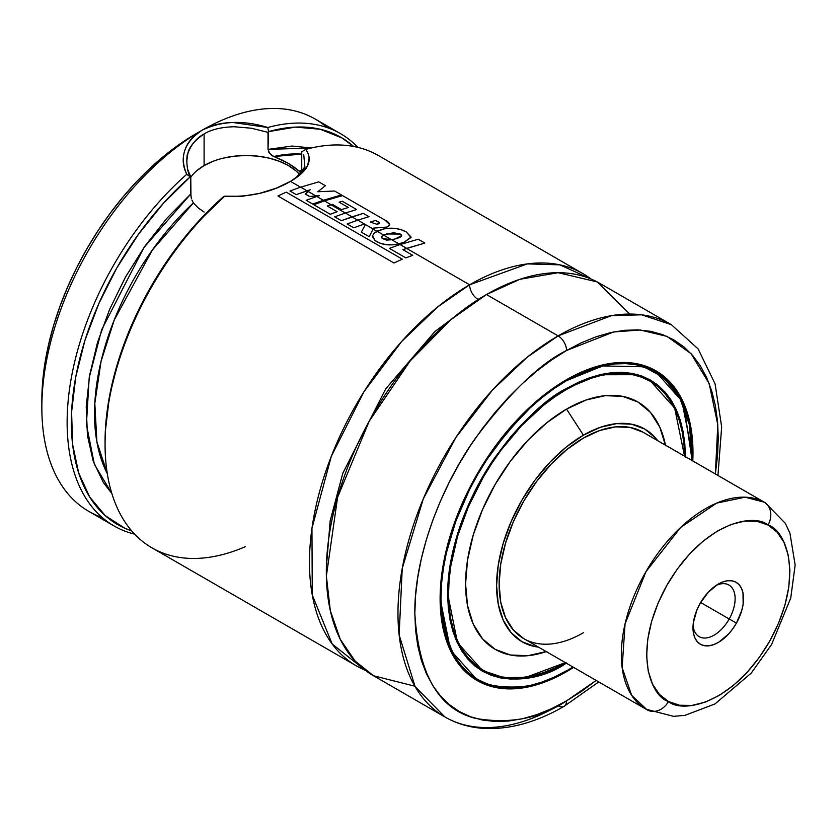 <?xml version="1.0" encoding="UTF-8"?>
<svg xmlns="http://www.w3.org/2000/svg" width="837" height="837" viewBox="0 0 837 837"><rect width="100%" height="100%" fill="white"/><g stroke="black" fill="none" stroke-linecap="round" stroke-linejoin="round"><path stroke-width="1.26" d="M469.62 284.789L527.352 263.896L559.848 264.848L590.974 278.983A226.482 130.76 -60 0 0 582.855 273.573A226.482 130.76 -60 0 0 469.62 284.789A11.917 6.884 -120 0 0 478.042 299.395A11.917 6.884 60 0 1 469.62 284.789L406.573 248.39L469.62 284.789L437.814 306.844L401.582 341.59L364.011 391.664L331.337 456.259L311.95 528.304L312.264 594.992L332.174 643.988L365.12 670.186A226.482 130.76 -60 0 1 356.374 665.854A226.482 130.76 -60 0 1 321.659 484.372A226.482 130.76 -60 0 1 469.62 284.789M482.196 297.062L478.042 299.395L434.926 331.515L385.679 388.923L342.814 473.229L330.155 520.876L326.378 566.942L330.155 520.876L342.814 473.229L385.679 388.923L434.926 331.515L478.042 299.395L482.196 297.062M245.325 546.687A226.482 130.76 -60 0 1 105.064 444.165A226.482 130.76 -60 0 1 224.703 196.193L223.95 196.297A223.5 129.044 120 0 0 105.064 441.737L105.064 444.165M186.651 161.928L187.875 153.495C188.995 147.155 194.404 140.637 204.102 133.93L204.102 165.569A59.605 34.411 0 0 0 190.763 177.329M190.962 196.35L190.763 176.952L187.561 169.147M299.51 174.452A59.605 34.411 0 0 0 204.102 165.569L204.102 133.93C196.465 138.074 191.056 144.581 187.886 153.464C185.929 155.096 186.62 173.845 190.763 176.952L190.229 176.837L190.763 176.952L190.763 193.996L166.783 218.352L144.801 246.319L125.529 277.005L109.595 309.418L97.49 342.532L89.622 375.269L86.232 406.594L87.435 435.491L93.189 461.051L103.307 482.426L111.855 493.527L94.372 464.368L86.41 424.411L89.193 377.759L101.654 329.809L143.995 247.459L190.763 193.996L191.38 198.359M193.399 202.931L193.389 202.92A196.685 113.56 120 0 0 107.282 473.575L96.904 441.915L94.811 403.35L101.036 361.469L114.188 320.111L152.397 249.97L193.399 202.931L198.202 207.9L193.399 202.931L191.872 199.97M204.123 212.064L198.202 207.9L204.123 212.064M566.544 671.672A178.804 103.233 -60 0 1 477.142 680.533A178.804 103.233 -60 0 1 449.741 537.249A178.804 103.233 -60 0 1 566.544 379.684A178.804 103.233 -60 0 1 655.946 370.833A178.804 103.233 -60 0 1 692.785 460.925L692.377 438.724L690.556 425.604L687.533 413.447L683.358 402.377L678.054 392.48L671.672 383.88L664.285 376.64L655.946 370.833L646.76 366.522L636.79 363.739L626.149 362.515L614.933 362.871L603.247 364.786L591.215 368.249L578.942 373.239L566.544 379.684L554.157 387.541L541.884 396.738L529.842 407.159L518.166 418.73L506.95 431.337L486.339 459.136L477.142 474.066L468.814 489.488L455.046 521.231L445.556 553.152L442.543 568.794L440.722 584.017L440.116 598.675L440.722 612.632L442.543 625.752L445.556 637.909L449.741 648.989L455.046 658.876L461.428 667.487L468.814 674.727L477.142 680.533L486.339 684.844L496.31 687.627L506.95 688.841L518.166 688.495L529.842 686.581L541.884 683.107L554.157 678.127L566.544 671.672L565.875 671.284L566.544 671.672A178.804 103.233 -60 0 0 573.586 667.382L566.544 671.672M473.031 677.928A178.804 103.233 120 0 0 476.305 679.362M683.473 433.597A178.208 102.888 120 0 0 683.473 433.587L683.526 434.152M651.134 368.95A178.208 102.888 120 0 0 648.277 367.108M566.335 379.81A178.208 102.888 -60 0 1 655.235 371.105L631.935 363.352L608.258 363.98L566.335 379.81M566.544 380.657L602.671 365.936L643.894 366.773L663.396 377.435L679.372 396.843L689.489 425.06L691.979 460.455L692.136 453.173L691.529 439.31L689.73 426.274L686.727 414.2L682.584 403.193L677.311 393.369L670.971 384.821L663.626 377.633L655.35 371.869L646.227 367.579L636.319 364.817L625.752 363.603L614.609 363.949L603.006 365.853L591.048 369.305L578.859 374.254L566.544 380.657L554.24 388.462L542.052 397.596L530.093 407.954L507.348 431.965L486.872 459.576L477.739 474.412L469.463 489.729L455.788 521.263L446.362 552.975L443.369 568.501L441.559 583.63L440.963 598.193L441.559 612.056L443.369 625.093L446.362 637.166L450.515 648.162L455.788 657.987L462.129 666.534L469.463 673.733L477.739 679.498L486.872 683.787L496.77 686.549L507.348 687.752L518.49 687.407L530.093 685.503L542.052 682.061L554.24 677.112L566.544 670.699C544.72 685.241 519.599 690.075 491.193 685.2C460.716 677.614 443.966 648.612 440.963 598.193C440.461 549.25 464.221 490.995 491.193 453.173C519.599 415.497 544.72 391.329 566.544 380.657L566.126 379.935L566.544 380.657M692.136 452.932L681.81 400.965L655.235 371.105L648.361 367.14M649.868 380.396L674.664 408.069L684.551 456.165L683.986 444.52L682.281 432.279L679.477 420.927L675.574 410.59L670.615 401.362L664.662 393.327L657.767 386.568L649.993 381.159A166.887 96.349 -60 0 1 684.551 456.165A167.484 96.694 -60 0 0 649.868 380.396C626.746 367.767 598.926 370.54 566.429 388.724L566.126 388.692M685.398 456.657L681.663 425.091L671.295 400.368L655.967 383.649L637.742 374.694L599.773 374.735L566.544 388.452C545.891 398.538 522.121 421.419 495.242 457.065C469.714 492.857 447.23 547.984 447.701 594.301C449.323 694.94 531.788 688.506 566.544 662.914L554.9 668.983L543.359 673.659L532.05 676.924L521.064 678.723L510.528 679.058L500.516 677.907L491.152 675.292L482.51 671.243L474.673 665.781L467.726 658.981L461.731 650.883L456.751 641.592L452.817 631.182L449.982 619.746L448.276 607.421L447.701 594.301L448.276 580.512L449.982 566.21L452.817 551.51L461.731 521.503L474.673 491.664L482.51 477.163L491.152 463.123L510.528 436.998L521.064 425.154L543.359 404.47L554.9 395.838L566.544 388.452L578.2 382.383L589.729 377.696L601.05 374.442L612.025 372.632L622.571 372.308L632.573 373.459L641.948 376.064L650.59 380.124L658.416 385.585L665.363 392.386L671.358 400.473L676.348 409.774L680.282 420.184L683.107 431.61L684.823 443.945L685.398 457.065M475.74 666.639L482.384 670.479L504.094 677.74L526.159 677.238L565.352 662.632A166.887 96.349 -60 0 1 483.106 670.207A166.887 96.349 -60 0 1 457.525 536.475A166.887 96.349 -60 0 1 566.544 389.425A166.887 96.349 -60 0 1 649.993 381.159L641.414 377.131L632.113 374.537L622.173 373.396L611.711 373.72L600.799 375.51L589.572 378.742L578.116 383.398L566.544 389.425L565.885 389.038L566.544 389.425L554.983 396.759L543.527 405.328L521.388 425.866L500.986 450.233L491.685 463.572L483.106 477.508L468.427 506.626L457.525 536.475L450.808 565.917L449.113 580.125L448.548 593.81L449.113 606.835L450.808 619.087L453.623 630.428L457.525 640.765L462.474 649.993L468.427 658.028L475.332 664.787L483.106 670.207L491.685 674.235L500.986 676.83L510.926 677.97L521.388 677.646L532.29 675.846L543.527 672.613L554.983 667.968L565.341 662.632A167.484 96.694 -60 0 1 482.384 670.479L457.483 642.586L447.701 594.05M478.492 668.01A167.484 96.694 120 0 0 481.735 669.412M645.672 378.91A166.887 96.349 120 0 0 642.471 376.828M665.446 445.138A142.782 82.434 120 0 0 566.544 409.094L583.41 435.167A122.777 70.883 -60 0 1 657.715 440.67L655.591 438.044L644.793 429.088L631.642 424.213L616.628 423.616L600.338 427.309L583.41 435.167L566.544 409.094A142.782 82.434 120 0 0 466.104 571.891A142.782 82.434 120 0 0 546.247 651.604M583.41 632.741A119.199 68.822 -60 0 1 523.805 638.641A119.199 68.822 -60 0 1 505.538 543.129A119.199 68.822 -60 0 1 583.41 438.086A119.199 68.822 -60 0 1 643.004 432.185L630.23 427.456L615.666 426.87L599.847 430.459L583.41 438.086L566.963 449.448L551.154 464.116L536.58 481.526L523.805 501.007L513.322 521.807L505.538 543.129L500.735 564.159L499.114 584.08L500.735 602.127L505.538 617.622L513.322 629.947L523.805 638.641L646.028 709.211A119.199 68.822 -60 0 1 645.505 572.456A119.199 68.822 -60 0 1 764.181 502.158A17.88 14.595 118.3 0 1 768.042 525.029C785.116 529.601 805.937 575.312 769.799 640.996C732.26 705.936 681.569 713.176 668.491 701.521A17.88 14.595 118.3 0 1 647.409 709.985A17.88 14.595 -61.7 0 0 668.491 701.521C651.416 696.949 630.596 651.238 666.733 585.555C704.283 520.614 754.974 513.374 768.042 525.029A17.88 14.595 -61.7 0 0 764.181 502.158A119.199 68.822 -60 0 1 765.227 502.744L641.958 431.599L764.181 502.158L745.076 497.188L716.671 503.11L680.659 527.425L646.018 571.577L625.061 623.879L622.142 667.612L631.632 695.317L647.064 709.786A17.88 14.595 -61.7 0 0 647.409 709.985M102.104 517.423A226.482 130.76 -60 0 1 41.85 407.671A226.482 130.76 -60 0 1 201.999 130.29L202.02 130.279C210.662 125.341 220.968 122.746 232.927 122.484L267.798 127.506A226.482 130.76 -60 0 1 340.523 133.669L315.246 119.063A226.482 130.76 120 0 0 202.02 130.279C184.245 142.206 179.16 156.875 186.777 174.295A226.482 130.76 120 0 0 69.743 387.531A226.482 130.76 120 0 0 134.611 534.132A226.482 130.76 -60 0 1 114.041 525.95A226.482 130.76 -60 0 1 72.714 370.645A226.482 130.76 -60 0 1 186.766 174.295C182.769 166.479 182.131 158.465 184.862 150.231C187.634 141.987 193.347 135.343 201.999 130.29A226.482 130.76 -60 0 1 327.173 127.59M717.958 475.447L721.661 426.901L715.08 383.88L698.121 348.914L671.358 324.672L641.665 314.817L611.502 315.643L558.122 335.888L486.475 294.53L558.122 335.888A226.482 130.76 -60 0 1 671.358 324.672L599.711 283.304A226.482 130.76 120 0 0 486.475 294.53L450.892 319.692L410.172 360.925L369.211 421.199L337.593 497.272L326.367 576.076L330.322 610.675L340.303 639.395L355.191 661.157L373.553 675.773L414.87 686.204M566.544 350.494L613.657 331.954L640.295 329.998L667.026 336.401L691.121 353.758L709.138 383.503L717.811 424.767L715.353 473.951L717.539 455.684L718.272 438.086L717.539 421.335L715.353 405.589L711.732 391.005L706.721 377.707L700.349 365.842L692.701 355.516L683.829 346.832L673.827 339.864L662.799 334.685L650.841 331.347L638.066 329.883L624.611 330.301L610.591 332.603L596.143 336.767L581.422 342.751L566.544 350.494A11.917 6.884 -120 0 0 558.122 335.888A11.917 6.884 60 0 1 566.544 350.494L551.677 359.92L536.946 370.948L522.508 383.461L508.488 397.345L495.033 412.463L482.258 428.68L470.3 445.828L459.262 463.74L449.27 482.248L440.398 501.185L432.739 520.352L426.378 539.562L421.356 558.645L417.747 577.415L415.56 595.682L414.828 613.28L415.56 630.031L417.747 645.766L421.356 660.362L426.378 673.649L432.739 685.513L440.398 695.84L449.27 704.534L459.262 711.502L470.3 716.671L482.258 720.008L495.033 721.473L508.488 721.055L522.508 718.753L536.946 714.599L551.677 708.615L566.544 700.872A11.917 6.884 60 0 1 564.075 706.334A11.917 6.884 60 0 1 558.122 705.737A226.482 130.76 -60 0 1 444.876 716.953A226.482 130.76 -60 0 1 410.161 535.471A226.482 130.76 -60 0 1 558.122 335.888L527.352 357.096L492.376 390.157L455.851 437.542L423.281 498.894L402.231 568.438L399.144 634.948L415.068 686.539L444.876 716.953C457.274 724.047 470.98 727.908 486.015 728.514C511.125 729.289 537.145 721.892 564.075 706.334A11.917 6.884 -120 0 0 566.544 700.872C540.179 718.439 509.838 724.277 475.521 718.387C438.693 709.221 418.469 674.193 414.828 613.28C414.231 554.146 442.93 483.776 475.521 438.086C509.838 392.574 540.179 363.373 566.544 350.494M596.153 680.418L566.544 700.872L581.422 691.446L596.143 680.418M340.523 133.669A226.482 130.76 -60 0 1 357.891 147.385A226.482 130.76 120 0 0 267.798 127.506C243.201 119.911 221.271 120.831 202.02 130.279M582.855 273.573L378.46 155.567A226.482 130.76 120 0 0 305.725 149.404L308.089 153.453L309.209 157.513L307.629 165.653L301.289 173.719L290.502 181.378L300.567 187.195L290.502 181.378L276.294 188.158L259.721 193.337L242.081 196.297L224.703 196.193A226.482 130.76 120 0 0 110.651 392.543A226.482 130.76 120 0 0 151.978 547.848L356.374 665.854M306.917 190.857L308.121 191.558L306.917 190.857M315.737 195.952L316.71 196.517L315.737 195.952M323.27 200.294L324.369 200.932L323.27 200.294M330.981 204.751L345.315 213.027L330.981 204.751M351.958 216.867L357.713 220.183L351.958 216.867M373.072 229.056L376.891 231.253L373.072 229.056M383.618 235.145L391.643 239.769L383.618 235.145M398.684 243.839L399.96 244.582L398.684 243.839M41.85 400.368L42.593 382.53L44.811 364.011L48.473 344.99L53.558 325.635L60.013 306.154L67.776 286.725L76.763 267.526L86.902 248.756L98.086 230.593L110.212 213.215L123.165 196.779L136.808 181.441L151.026 167.369L165.663 154.678L180.604 143.493L195.68 133.93A217.547 125.602 120 0 0 195.68 133.941A217.547 125.602 120 0 0 41.85 400.368L41.85 407.671M306.457 167.756L305.85 167.892M301.644 170.099L301.738 151.811L305.725 149.404L301.738 151.811L301.738 168.896M105.064 442.396L105.305 431.473L109.459 396.497L118.603 360.025L132.455 323.239L150.566 287.353L172.338 253.506L197.061 222.83L224.703 196.193C249.29 197.375 271.219 192.447 290.502 181.378C308.267 171.062 313.341 160.401 305.725 149.404M301.006 171.595L301.54 170.602L300.629 171.794L299.102 171.114L301.55 170.581A196.685 113.56 -60 0 0 299.102 171.114L300.682 171.784M294.3 167.18L299.102 171.114L288.378 163.372L294.3 167.18M281.494 159.794L288.378 163.372L273.814 156.509L281.494 159.794M301.738 154.123A196.685 113.56 120 0 0 273.814 156.509L301.738 154.123M273.019 156.153L270.947 154.761L268.395 151.267M234.224 126.743L251.32 128.218L268.018 132.351L268.551 131.618A223.5 129.044 -60 0 1 353.591 146.465L341.935 137.927L320.163 129.233L295.43 127.098L268.551 131.618L268.018 149.394L311.354 147.982L292.008 146.046L268.018 149.394L269.786 153.579L273.814 156.509M190.229 176.837L163.351 203.36L138.618 234.046L116.845 267.882L98.745 303.779L84.882 340.565L75.738 377.037L71.595 412.003L72.589 444.342L78.688 472.989L89.695 497.021L105.253 515.634L124.849 528.241L131.66 530.867A223.5 129.044 -60 0 1 74.765 382.593A223.5 129.044 -60 0 1 190.229 176.837L186.766 174.295L190.229 176.837M201.999 130.29L195.68 133.941L201.999 130.29A226.482 130.76 120 0 0 54.039 329.862A226.482 130.76 120 0 0 88.753 511.355L114.041 525.95M629.727 314.063L597.231 281.933L558.101 272.695L519.923 279.296L486.475 294.53A226.482 130.76 120 0 0 338.514 494.102A226.482 130.76 120 0 0 373.229 675.595L444.876 716.953M645.672 367.38L645.589 366.627M538.515 647.137L535.178 646.614L522.016 641.738L511.219 632.782L503.194 620.081L498.256 604.136L496.592 585.534L498.256 565.017L503.194 543.359L511.219 521.399L522.016 499.971L535.178 479.904L550.181 461.982L566.471 446.874L583.41 435.167A122.777 70.883 -60 0 0 499.773 556.793A122.777 70.883 -60 0 0 538.515 647.137M546.854 651.395L527.906 655.695L510.455 655.005L495.159 649.334L482.604 638.913L473.271 624.151L467.527 605.59L465.581 583.975L467.527 560.11L473.271 534.916L482.604 509.377L495.159 484.466L510.455 461.135L527.906 440.283L546.854 422.706L566.544 409.094L586.245 399.971L605.182 395.671L622.644 396.361L637.94 402.032L650.495 412.442L659.828 427.215L665.572 445.765M648.623 380.364A167.484 96.694 120 0 0 645.777 378.251M440.116 598.434L450.526 650.077L477.027 679.77A178.208 102.888 -60 0 1 440.116 598.434M566.126 670.939A178.208 102.888 -60 0 1 477.027 679.77C501.991 693.329 531.798 690.399 566.429 670.971L572.947 667.016M654.513 370.697A178.804 103.233 120 0 0 651.636 368.573M304.626 167.39L300.441 173.489M204.102 133.93C211.322 129.515 221.345 127.119 234.161 126.743L251.288 128.207L268.018 132.351L268.018 149.394M295.806 170.779L288.399 165.569L279.359 161.29L269.064 158.109L257.88 156.153L246.245 155.483L234.622 156.153L223.437 158.109M213.142 161.29L204.102 165.569L196.695 170.779M303.747 154.678L304.856 166.866L296.497 177.13M268.551 131.618L267.798 127.506L268.551 131.618M306.164 200.284L312.735 204.071L323.375 200.263L316.825 196.486L306.164 200.284L312.735 204.071L341.433 194.969L334.591 191.014L341.433 194.969L323.375 200.263L316.825 196.486L306.164 200.284M305.306 194.027L309.606 196.517L315.884 195.942L308.183 191.495L305.306 194.027L309.606 196.517L319.305 195.67L316.825 196.486L319.305 195.67L315.884 195.942L308.183 191.495L305.306 194.027M289.968 190.982L296.288 194.634L307.022 190.826L300.671 187.153L289.968 190.982L296.288 194.634L310.171 189.8L308.183 191.495L310.171 189.8L307.022 190.826L300.671 187.153L289.968 190.982M334.591 191.014L317.851 191.736L325.394 185.699L318.761 181.87L325.394 185.699L317.851 191.736L334.591 191.014M318.761 181.87L300.671 187.153L318.761 181.87M361.302 232.142L369.211 236.704L373.114 228.982L357.817 220.152L347.125 223.981L353.737 227.8L363.666 224.253L365.11 225.059L361.302 232.142L369.211 236.704L373.564 228.114L387.018 227.036L373.564 228.114L373.114 228.982L357.817 220.152L347.125 223.981L353.737 227.8L363.666 224.253L365.11 225.059L361.302 232.142M334.685 216.825L341.329 220.665L352.063 216.825L345.43 212.996L334.685 216.825L341.329 220.665L363.279 213.372L369.012 216.678L357.817 220.152L369.012 216.678L363.279 213.372L352.063 216.825L345.43 212.996L334.685 216.825M337.175 211.709L327.277 205.996L331.086 204.72L324.474 200.901L313.749 204.741L330.27 214.282L337.175 211.709L330.27 214.282L313.749 204.741L324.474 200.901L331.086 204.72L332.31 204.322L341.465 209.606L348.349 207.492L339.131 202.167L348.349 207.492L341.465 209.606L332.31 204.322L327.277 205.996L337.175 211.709M385.229 220.267L389.603 224.567L387.018 227.036C390.984 225.289 390.387 223.029 385.229 220.267L342.521 195.596L324.474 200.901L342.521 195.596L385.229 220.267M339.131 202.167L342.302 201.257L356.635 209.543L345.43 212.996L356.635 209.543L342.302 201.257L339.131 202.167M378.973 222.36L379.548 223.029L378.994 223.646L376.556 224.159L370.257 222.087L375.782 220.372L378.973 222.36C379.925 223.395 379.119 223.992 376.556 224.159L370.257 222.087L375.782 220.372L379.559 223.113M381.651 236.609L383.702 235.092L376.974 231.211L374.149 233.188L372.591 235.657L375.06 240.554L379.883 243.117L385.888 244.624L392.448 244.833L398.81 243.818L391.768 239.748L386.506 240.114L382.216 238.44L381.651 236.609M374.652 232.77L383.2 229.056C391.726 227.308 399.375 228.25 406.165 231.88L411.113 237.049L404.281 242.144L398.81 243.818C389.519 245.973 381.599 244.885 375.06 240.554L372.475 236.683M386.568 233.962L400.253 234.057L401.666 235.595L395.357 238.88L391.768 239.748L382.216 238.44L381.421 237.279L383.702 235.092L393.421 232.707L400.253 234.057C403.183 235.563 401.551 237.174 395.357 238.88L391.768 239.748L398.81 243.818L404.281 242.144L411.061 237.446L406.165 231.88L401.174 229.736L395.326 228.417L389.153 228.229L383.2 229.056L376.974 231.211L383.702 235.092L386.568 233.962M412.746 255.327L402.89 249.646L406.677 248.359L400.076 244.54L389.362 248.369L405.851 257.89L412.746 255.327L405.851 257.89L389.362 248.369L400.076 244.54L406.677 248.359L424.851 243.075L418.207 239.236L424.851 243.075L402.89 249.646L412.746 255.327M418.207 239.236L400.076 244.54L418.207 239.236M286.223 192.154L402.283 259.156L286.223 192.154L277.936 196.004L393.976 262.996L402.283 259.156L393.976 262.996L277.936 196.004L286.223 192.154M729.215 618.993A29.797 17.2 -60 0 1 699.157 636.654A29.797 17.2 -60 0 1 693.078 625.27A29.797 17.2 120 0 0 707.098 637.825A29.797 17.2 120 0 0 729.215 618.993L736.455 623.063A35.761 20.643 -60 0 1 708.793 645.819A35.761 20.643 -60 0 1 692.984 627.876A35.761 20.643 -60 0 1 700.077 603.487L697.001 609.754L693.381 622.446L693.559 633.735L695.076 638.307L697.493 641.916L700.705 644.417L704.587 645.735L709.002 645.798L713.762 644.605L718.711 642.22L728.347 634.237L732.678 628.953L736.455 623.063L741.791 610.393L743.151 604.105L742.984 592.816L741.456 588.244L739.05 584.634L735.838 582.133L731.946 580.826L727.541 580.763L722.77 581.945L717.832 584.331L708.186 592.314L700.077 603.487A35.761 20.643 -60 0 1 718.272 584.08A35.761 20.643 -60 0 1 741.54 588.432A35.761 20.643 -60 0 1 736.455 623.063L729.215 618.993A29.797 17.2 120 0 0 733.819 591.006A29.797 17.2 120 0 0 716.064 585.461A29.797 17.2 -60 0 1 728.954 585.032A29.797 17.2 -60 0 1 729.215 618.993L700.653 602.504L729.215 618.993M446.529 637.689L445.723 637.878M646.154 709.284A119.199 68.822 -60 0 1 646.028 709.211L673.565 716.346L684.948 715.353L715.007 703.927L751.312 673.032L771.62 644.427L790.735 598.057L795.15 565.048L789.94 533.19L785.409 523.428L765.227 502.744L643.004 432.185M668.491 701.521L659.399 694.417L652.557 684.195L648.256 671.243L646.635 656.072L647.765 639.248L651.615 621.431L658.018 603.299L666.733 585.555L677.436 568.867L689.709 553.895L703.08 541.204L717.027 531.275L731.025 524.506L744.532 521.137L757.035 521.325L768.042 525.029L777.144 532.144L783.976 542.366L788.287 555.308L789.908 570.489L788.768 587.302L784.928 605.12L778.525 623.251L769.799 640.996L759.096 657.683L746.834 672.655L733.463 685.357L719.506 695.275L705.507 702.044L692 705.413L679.498 705.235L668.491 701.521M269.054 152.575L268.499 151.528L269.054 152.575M692.147 460.549L683.902 405.474L671.891 385.229L655.235 371.105M642.534 376.849L649.993 381.159M564.075 706.334L598.748 681.914M475.657 665.907L483.106 670.207M482.384 670.479C451.227 649.951 441.329 610.654 452.712 552.598C466.408 487.657 515.257 417.328 566.429 388.724M470.153 675.804L477.027 679.77"/></g></svg>
